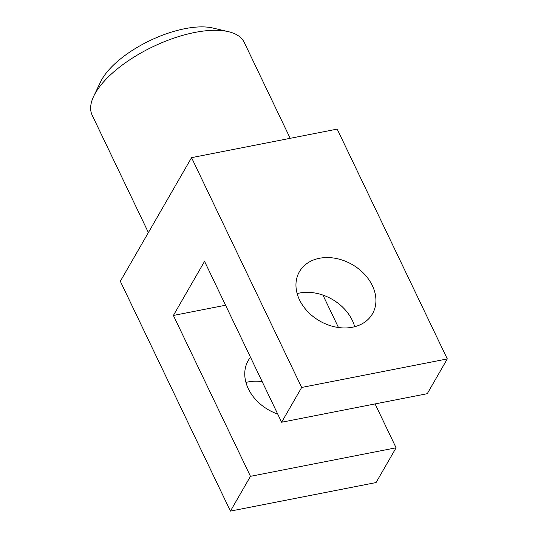 <?xml version="1.0" encoding="UTF-8"?>
<svg xmlns="http://www.w3.org/2000/svg" width="538" height="538" viewBox="0 0 538 538"><rect width="100%" height="100%" fill="white"/><g stroke="black" fill="none" stroke-linecap="round" stroke-linejoin="round"><path stroke-width="0.81" d="M290.19 138.32L244.218 42.374A84.298 35.528 154.4 0 0 228.381 31.655L212.846 28.023A70.249 29.603 154.4 0 0 184.951 28.669A70.249 29.603 154.4 0 0 100.646 81.776L93.746 96.161A84.298 35.528 154.4 0 0 92.173 115.219L148.394 232.571M228.381 31.655A84.298 35.528 154.4 0 0 194.904 32.435A84.298 35.528 154.4 0 0 93.746 96.161M319.424 258.287A42.152 32.569 29.9 0 0 299.417 271.717A42.152 32.569 29.9 0 0 307.77 311.67A42.152 32.569 29.9 0 0 352.457 327.232A42.152 32.569 29.9 0 0 372.464 313.802A42.152 32.569 29.9 0 0 364.112 273.849A42.152 32.569 29.9 0 0 319.424 258.287M354.697 326.721A42.152 32.569 29.9 0 0 299.39 293.055A42.152 32.569 29.9 0 0 297.158 293.573M277.716 414.065A42.152 32.569 -150.1 0 1 248.22 360.581A42.152 32.569 -150.1 0 1 250.506 357.266M262.181 381.63A42.152 32.569 29.9 0 0 248.193 381.926A42.152 32.569 29.9 0 0 245.96 382.437M155.939 219.464L191.555 157.647L301.663 387.461L281.63 422.236L204.554 261.367L173.391 315.456L250.466 476.325L230.432 511.1L120.324 281.287L155.939 219.464M301.663 387.461L447.293 358.927L337.185 129.107L191.555 157.647M447.293 358.927L427.259 393.695L281.63 422.236M225.57 305.228L173.391 315.456M375.08 403.924L396.096 447.791L250.466 476.325M322.935 295.086L338.476 327.521M396.096 447.791L376.062 482.559L230.432 511.1"/></g></svg>
